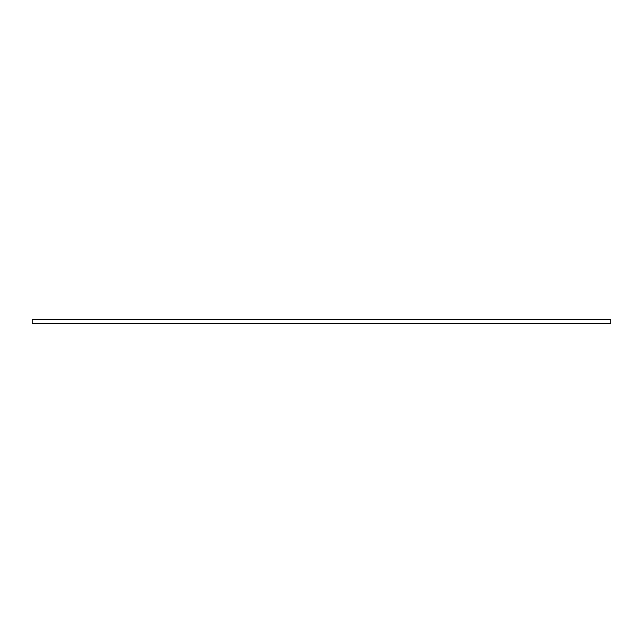 <?xml version="1.0" encoding="UTF-8"?>
<svg xmlns="http://www.w3.org/2000/svg" width="643" height="643" viewBox="0 0 643 643"><rect width="100%" height="100%" fill="white"/><g stroke="black" fill="none" stroke-linecap="round" stroke-linejoin="round"><path stroke-width="0.96" d="M610.85 319.571L610.85 323.429L32.15 323.429L32.15 319.571L610.85 319.571"/></g></svg>
